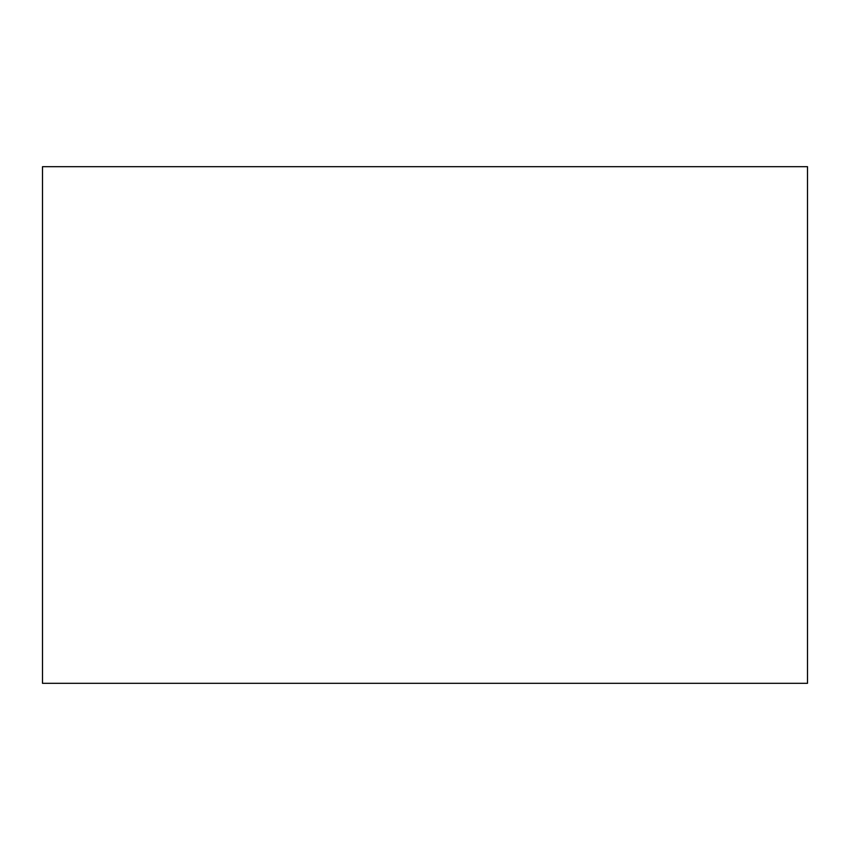 <?xml version="1.0" encoding="UTF-8"?>
<svg xmlns="http://www.w3.org/2000/svg" width="850" height="850" viewBox="0 0 850 850"><rect width="100%" height="100%" fill="white"/><g stroke="black" fill="none" stroke-linecap="round" stroke-linejoin="round"><path stroke-width="1.27" d="M42.5 166.685L42.5 683.315L807.5 683.315L807.5 166.685L42.5 166.685"/></g></svg>
